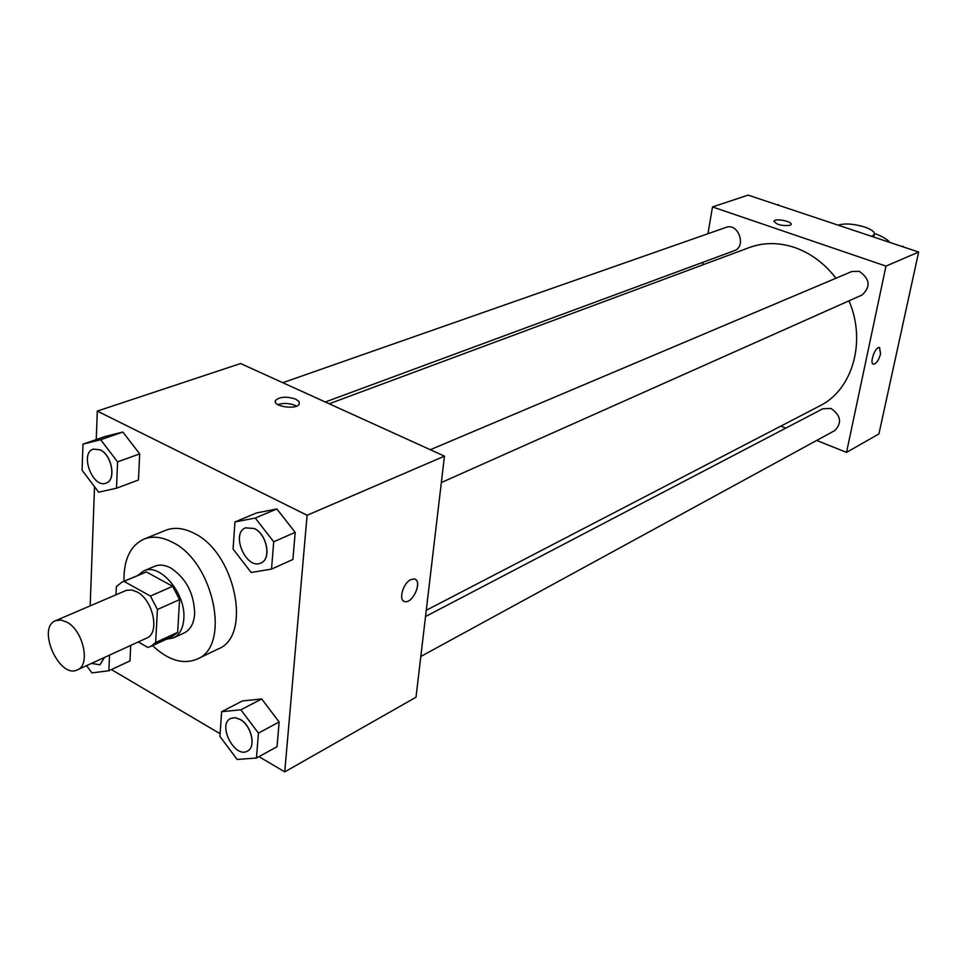 <?xml version="1.0" encoding="UTF-8"?>
<svg xmlns="http://www.w3.org/2000/svg" width="967" height="967" viewBox="0 0 967 967"><rect width="100%" height="100%" fill="white"/><g stroke="black" fill="none" stroke-linecap="round" stroke-linejoin="round"><path stroke-width="1.45" d="M67.001 622.192C83.343 630.677 90.765 665.091 77.42 669.841C59.35 679.414 36.383 627.643 55.602 620.681L60.994 620.004L67.001 622.192M55.602 620.681L126.363 590.353L131.875 590.015L137.024 591.925C153.221 599.927 160.123 633.252 146.706 638.087L77.42 669.841M172.67 586.316L179.572 599.625L177.674 632.345L155.663 642.535L157.416 609.512L150.429 596.047L172.67 586.316L146.368 571.932L122.084 582.049L116.366 586.594L116.016 594.765M138.269 641.955L147.806 647.431L150.671 646.488L155.663 642.535M150.429 596.047L124.042 581.397L122.084 582.049M179.572 599.625L157.416 609.512M146.368 571.932L124.042 581.397M177.674 632.345L172.658 636.286L150.671 646.488M166.276 639.247L173.444 637.93C179.596 634.836 183.053 628.502 183.803 618.928C186.244 593.75 159.93 562.516 143.708 570.917L137.93 575.341M143.708 570.917L154.684 566.275C159.519 564.317 164.874 564.885 170.76 567.967C186.268 578.399 194.234 593.738 194.645 613.972C193.871 623.497 190.402 629.807 184.25 632.914L173.444 637.93M123.981 581.252C123.595 559.712 130.231 545.666 143.926 539.139C152.423 535.815 161.852 536.818 172.199 542.149C213.767 561.609 231.282 646.307 197.135 659.095C183.114 664.861 168.246 660.364 152.544 645.618M143.926 539.139L165.635 530.315C174.145 526.991 183.549 527.946 193.859 533.18C235.283 552.266 252.399 636.081 218.252 648.917L197.135 659.095M256.448 758.043L277.046 746.669L279.137 721.962L261.694 698.96L242.487 700.93L221.636 711.7L219.908 736.419L237.145 759.458L256.448 758.043L258.443 733.119L240.856 709.814L221.636 711.7M129.989 660.908L130.714 645.412L129.989 660.908L108.872 670.76L109.525 655.13M111.423 669.563L220.101 733.723M258.951 756.665L284.733 771.884L307.107 515.266L97.292 411.084L96.253 439.574M94.524 486.691L90.173 605.85M271.522 569.116L292.904 559.458L295.201 532.37L276.864 508.968L256.63 512.909L234.969 521.95L233.059 549.051L251.154 572.488L271.522 569.116L273.709 541.774L255.228 518.046L234.969 521.95M116.487 488.226L138.462 479.995L139.683 453.898L122.869 432.031L105.161 436.48L82.969 444.167L82.086 470.276L98.694 492.191L116.487 488.226L117.587 461.888L100.665 439.731L82.969 444.167M284.733 771.884L416.003 697.231L444.457 456.146L307.107 515.266M410.854 579.644L414.106 578.979C422.881 579.692 413.465 603.384 405.113 601.631C398.041 601.244 402.743 583.149 410.854 579.644M444.457 456.146L240.59 363.532L97.292 411.084M295.781 399.178L299.033 401.559L299.25 404.121C296.385 410.238 271.509 406.225 275.595 400.326C280.031 396.627 286.752 396.24 295.781 399.178M277.795 404.617C283.391 402.84 289.218 403.118 295.261 405.439L296.555 406.116M415.194 579.306C422.277 582.17 412.74 603.311 405.1 601.619L404.013 601.281M329.203 403.783L749.461 247.504C763.857 242.282 778.955 242.294 794.765 247.552C810.793 253.221 824.537 263.447 835.996 278.218M848.978 300.834C866.662 341.617 852.386 390.039 819.738 405.91L426.266 610.286M325.299 402.006L734.279 250.695C746.85 246.706 738.304 222.434 726.06 227.378L282.787 382.702M425.528 616.535L822.869 408.739L831.016 408.461C840.952 415.484 842.197 422.857 834.751 430.593L420.814 656.484M430.327 449.715L851.842 271.509L859.276 271.34C870.022 278.931 870.941 286.824 862.02 295.02L441.339 482.557M918.65 252.049L878.918 433.941L846.524 452.375L816.692 440.444L846.524 452.375L885.977 266.106L712.51 206.938L707.929 233.736L712.51 206.938L748.132 195.116L918.65 252.049L885.977 266.106L712.51 206.938M703.069 262.238L702.61 264.934L703.069 262.238M780.84 426.121L785.82 428.115L780.84 426.121M93.303 449.087L100.193 449.873C111.93 455.094 116.33 480.261 106.092 483.113C92.796 488.915 79.33 453.136 93.303 449.087L100.29 449.836C112.015 455.058 116.427 480.224 106.177 483.077L106.14 483.101M138.462 479.995L139.683 453.898L117.587 461.888M139.683 453.898L122.869 432.031L100.665 439.731M122.869 432.031L105.161 436.48M86.571 665.647L91.889 672.887L108.872 670.76M104.484 657.439L99.964 664.812M104.4 657.475L99.927 664.825L91.454 663.41M245.618 527.813L254.442 528.538C267.013 534.195 271.703 559.144 260.981 562.963L260.897 562.999C246.392 570.409 230.255 533.373 245.582 527.837L254.357 528.574C266.928 534.231 271.606 559.18 260.897 562.999M292.904 559.458L295.201 532.37L273.709 541.774M295.201 532.37L276.864 508.968L255.228 518.046M276.864 508.968L256.63 512.909M230.642 718.457L235.114 717.647L240.142 719.375C251.408 725.286 256.46 747.032 247.54 751.033L247.492 751.057M277.046 746.669L279.137 721.962L258.443 733.119M279.137 721.962L261.694 698.96L240.856 709.814M261.694 698.96L242.487 700.93M240.058 719.424C251.335 725.335 256.376 747.08 247.455 751.081C234.836 758.902 217.128 724.585 230.593 718.481L235.029 717.683L240.058 719.424M779.16 205.475L777.383 204.871M778.375 204.605L777.48 204.907M903.855 247.105L901.945 246.464M903.033 246.198L902.199 246.549M791.066 224.598L789.991 225.371C781.638 226.085 776.308 224.67 774.023 221.117C775.28 217.938 793.121 221.588 791.066 224.598C793.121 221.588 775.28 217.95 774.023 221.117L773.938 221.358M873.298 364.124L873.564 364.196C876.453 363.58 878.785 360.123 880.562 353.813C878.798 360.123 876.465 363.58 873.576 364.196C869.079 363.991 875.147 346.5 879.366 347.54L880.574 353.813L879.619 347.6M846.524 452.375L885.977 266.106M874.494 233.458C882.097 236.299 887.283 239.32 890.063 242.499M838.268 225.202C844.566 223.123 853.317 223.715 864.51 226.979C871.823 229.554 875.087 232.08 874.325 234.558L871.618 236.347M275.45 402.224L275.595 400.326M874.325 234.558L873.805 237.072"/></g></svg>

